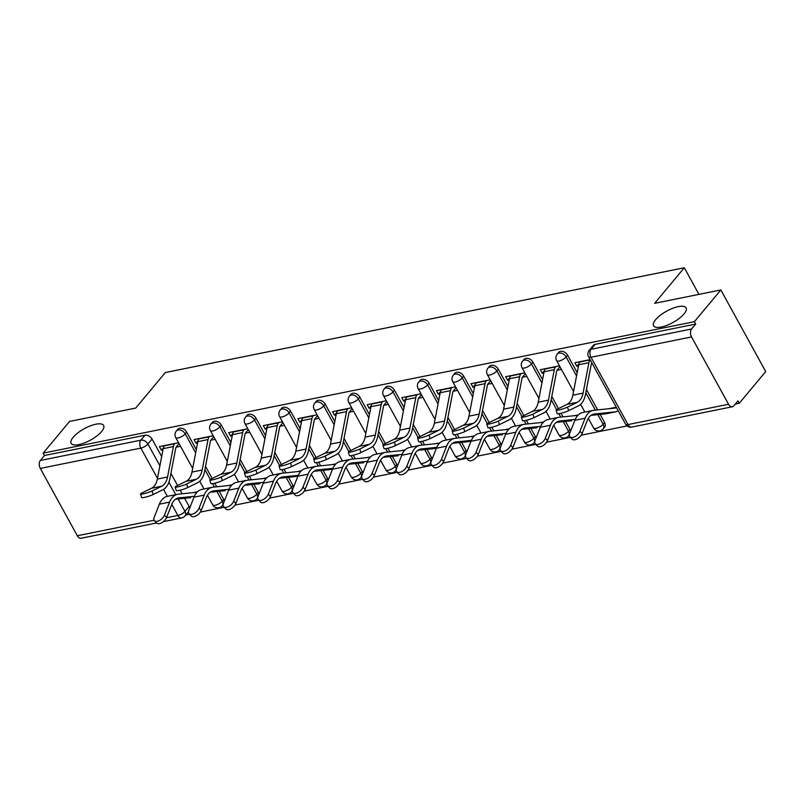 <?xml version="1.0" encoding="UTF-8"?>
<svg xmlns="http://www.w3.org/2000/svg" width="806" height="806" viewBox="0 0 806 806"><rect width="100%" height="100%" fill="white"/><g stroke="black" fill="none" stroke-linecap="round" stroke-linejoin="round"><path stroke-width="1.21" d="M101.596 431.532A18.548 6.498 151.2 0 1 84.509 442.907A18.548 6.498 151.2 0 1 71.129 443.34A18.548 6.498 151.2 0 1 73.185 437.275A18.548 6.498 151.2 0 1 90.262 425.9A18.548 6.498 151.2 0 1 103.642 425.467A18.548 6.498 151.2 0 1 101.596 431.532M684.032 313.957A18.548 6.498 151.2 0 1 666.945 325.332A18.548 6.498 151.2 0 1 653.565 325.755A18.548 6.498 151.2 0 1 655.621 319.69A18.548 6.498 151.2 0 1 672.698 308.315A18.548 6.498 151.2 0 1 686.077 307.882A18.548 6.498 151.2 0 1 684.032 313.957M196.291 449.567L186.69 432.097A5.793 4.05 -140.2 0 0 179.637 428.238A5.793 4.05 -140.2 0 0 177.794 429.286L176.333 431.039A5.793 4.05 39.8 0 1 178.176 429.991A5.793 4.05 39.8 0 1 185.229 433.85L195.667 452.831M230.919 442.575L221.318 425.105A5.793 4.05 -140.2 0 0 214.265 421.246A5.793 4.05 -140.2 0 0 212.421 422.294L210.96 424.047A5.793 4.05 39.8 0 1 212.804 422.999A5.793 4.05 39.8 0 1 219.857 426.858L230.294 445.839M265.547 435.583L255.945 418.113A5.793 4.05 -140.2 0 0 248.893 414.254A5.793 4.05 -140.2 0 0 247.049 415.302L245.588 417.055A5.793 4.05 39.8 0 1 247.432 416.007A5.793 4.05 39.8 0 1 254.484 419.866L264.922 438.847M300.175 428.591L290.573 411.12A5.793 4.05 -140.2 0 0 283.51 407.262A5.793 4.05 -140.2 0 0 281.677 408.31L280.216 410.063A5.793 4.05 39.8 0 1 282.05 409.015A5.793 4.05 39.8 0 1 289.112 412.884L299.54 431.865M334.802 421.598L325.201 404.138A5.793 4.05 -140.2 0 0 318.138 400.27A5.793 4.05 -140.2 0 0 316.305 401.317L314.844 403.071A5.793 4.05 39.8 0 1 316.677 402.023A5.793 4.05 39.8 0 1 323.74 405.892L334.168 424.873M369.43 414.606L359.829 397.146A5.793 4.05 -140.2 0 0 352.766 393.278A5.793 4.05 -140.2 0 0 350.932 394.325L349.472 396.078A5.793 4.05 39.8 0 1 351.305 395.031A5.793 4.05 39.8 0 1 358.358 398.899L368.795 417.881M404.048 407.624L394.446 390.154A5.793 4.05 -140.2 0 0 387.394 386.296A5.793 4.05 -140.2 0 0 385.56 387.333L384.099 389.096A5.793 4.05 39.8 0 1 385.933 388.049A5.793 4.05 39.8 0 1 392.985 391.907L403.423 410.889M438.676 400.632L429.074 383.162A5.793 4.05 -140.2 0 0 422.022 379.304A5.793 4.05 -140.2 0 0 420.188 380.351L418.727 382.104A5.793 4.05 39.8 0 1 420.561 381.057A5.793 4.05 39.8 0 1 427.613 384.915L438.051 403.897M473.303 393.64L463.702 376.17A5.793 4.05 -140.2 0 0 456.649 372.312A5.793 4.05 -140.2 0 0 454.806 373.359L453.345 375.112A5.793 4.05 39.8 0 1 455.189 374.065A5.793 4.05 39.8 0 1 462.241 377.923L472.679 396.905M507.931 386.648L498.33 369.178A5.793 4.05 -140.2 0 0 491.277 365.32A5.793 4.05 -140.2 0 0 489.433 366.367L487.973 368.12A5.793 4.05 39.8 0 1 489.816 367.073A5.793 4.05 39.8 0 1 496.869 370.931L507.306 389.923M542.559 379.656L532.957 362.196A5.793 4.05 -140.2 0 0 525.905 358.327A5.793 4.05 -140.2 0 0 524.061 359.375L522.6 361.128A5.793 4.05 39.8 0 1 524.444 360.08A5.793 4.05 39.8 0 1 531.497 363.949L541.934 382.931M577.187 372.664L567.585 355.204A5.793 4.05 -140.2 0 0 560.523 351.335A5.793 4.05 -140.2 0 0 558.689 352.383L557.228 354.136A5.793 4.05 39.8 0 1 559.062 353.088A5.793 4.05 39.8 0 1 566.124 356.957L576.552 375.939M185.773 515.024L189.581 514.248M200.351 512.082L224.209 507.266M234.979 505.09L258.837 500.274M269.607 498.098L293.465 493.282M304.235 491.106L328.092 486.29M338.863 484.114L362.71 479.298M373.49 477.122L397.338 472.306M408.118 470.13L431.966 465.324M442.736 463.148L466.593 458.332M477.364 456.156L501.221 451.34M511.991 449.164L535.849 444.348M546.619 442.172L570.477 437.356M581.247 435.18L627.068 425.931M735.304 404.078L739.263 403.282L737.953 400.904L733.833 405.841A5.793 3.617 78.6 0 1 732.362 406.768A5.793 3.617 78.6 0 1 728.564 404.269L691.548 336.938L590.989 357.239L628.015 424.571L728.564 404.269M720.836 289.948L694.399 321.675L43.151 453.143L69.588 421.427L135.73 408.068L165.361 372.523L684.314 267.753L654.684 303.308L720.836 289.948L765.7 371.566L739.263 403.282M194.377 496.284L179.023 497.876A17.974 11.224 78.6 0 0 178.358 497.977A17.974 11.224 78.6 0 0 171.718 504.445L166.58 517.462A6.67 3.617 137.6 0 1 161.704 522.762A6.67 3.617 137.6 0 1 156.555 522.993L81.124 538.247A5.793 3.617 -101.4 0 1 77.316 535.748L40.3 468.407A5.793 3.617 -101.4 0 1 40.34 460.468L44.461 455.521L145.009 435.22A5.793 4.05 39.8 0 1 152.062 439.089L161.663 456.549M170.902 473.354L177.572 485.484M180.141 490.169L182.126 493.776M184.614 498.299L189.088 506.42L184.967 511.367A5.793 4.05 39.8 0 1 184.977 515.971L188.483 511.77M44.461 455.521L43.151 453.143M695.699 324.052L595.15 344.353A5.793 4.05 -140.2 0 0 593.317 345.391L589.196 350.338A5.793 4.05 39.8 0 1 591.04 349.29L691.588 328.989L695.699 324.052L694.399 321.675M691.588 328.989A5.793 3.617 78.6 0 0 691.548 336.938M590.113 359.637L574.92 362.71L576.874 366.277L578.96 363.788M559.455 365.833L540.292 369.702L542.247 373.269L544.332 370.77M524.827 372.825L505.664 376.694L507.629 380.261L509.704 377.762M490.199 379.807L471.036 383.676L473.001 387.253L475.077 384.754M455.571 386.799L436.409 390.668L438.373 394.245L440.449 391.746M420.944 393.791L401.781 397.66L403.746 401.227L405.821 398.738M386.316 400.784L367.153 404.652L369.118 408.219L371.193 405.73M351.698 407.776L332.525 411.644L334.49 415.211L336.576 412.712M317.07 414.768L297.908 418.636L299.862 422.203L301.948 419.704M282.443 421.75L263.28 425.618L265.234 429.195L267.32 426.696M247.815 428.742L228.652 432.61L230.617 436.187L232.692 433.688M213.187 435.734L194.024 439.602L195.989 443.169L198.064 440.68M205.53 466.362L212.2 478.502M214.769 483.177L216.754 486.784M219.242 491.307L223.705 499.428L222.244 501.181A5.793 4.05 39.8 0 1 222.265 505.795L223.111 504.778M240.158 459.37L246.827 471.51M249.397 476.185L251.381 479.792M253.87 484.315L258.333 492.446L256.872 494.199A5.793 4.05 39.8 0 1 256.892 498.803L257.739 497.786M274.786 452.388L281.455 464.518M284.024 469.193L286.009 472.81M288.498 477.323L292.961 485.454L291.5 487.207A5.793 4.05 39.8 0 1 291.51 491.811L292.366 490.794M309.413 445.396L316.083 457.526M318.652 462.201L320.637 465.818M323.125 470.341L327.589 478.462L326.128 480.215A5.793 4.05 39.8 0 1 326.138 484.819L326.994 483.802M344.031 438.404L350.711 450.534M353.28 455.209L355.265 458.826M357.753 463.349L362.216 471.47L360.756 473.223A5.793 4.05 39.8 0 1 360.766 477.827L361.612 476.809M378.659 431.411L385.328 443.542M387.908 448.227L389.892 451.834M392.371 456.357L396.844 464.478L395.383 466.231A5.793 4.05 39.8 0 1 395.393 470.845L396.24 469.827M413.287 424.419L419.956 436.56M422.535 441.235L424.52 444.841M426.999 449.365L431.472 457.486L430.011 459.239A5.793 4.05 39.8 0 1 430.021 463.853L430.867 462.835M447.914 417.427L454.584 429.568M457.153 434.243L459.138 437.849M461.626 442.373L466.09 450.504L464.629 452.257A5.793 4.05 39.8 0 1 464.649 456.861L465.495 455.843M482.542 410.445L489.212 422.576M491.781 427.251L493.766 430.867M496.254 435.381L500.717 443.512L499.257 445.265A5.793 4.05 39.8 0 1 499.277 449.869L500.123 448.851M517.17 403.453L523.84 415.584M526.409 420.258L528.393 423.875M530.882 428.399L535.345 436.52L533.884 438.273A5.793 4.05 39.8 0 1 533.904 442.877L534.751 441.859M551.798 396.461L558.467 408.592M561.036 413.266L563.021 416.883M565.51 421.407L569.973 429.527L568.512 431.281A5.793 4.05 39.8 0 1 568.522 435.885L569.379 434.867M586.425 389.469L597.649 409.891M600.138 414.415L604.601 422.535L603.14 424.288A5.793 4.05 39.8 0 1 603.15 428.903L604.611 427.15A5.793 4.05 -140.2 0 0 604.601 422.535M698.943 294.371L684.314 267.753M178.559 442.726L159.397 446.595L161.361 450.161L163.437 447.673M617.698 410.909L618.232 410.798M576.874 366.277L578.476 365.954M616.268 407.232L608.822 408.733M224.33 501.08A5.793 4.05 -140.2 0 0 223.705 499.428M258.958 494.088A5.793 4.05 -140.2 0 0 258.333 492.446M293.585 487.096A5.793 4.05 -140.2 0 0 292.961 485.454M328.213 480.104A5.793 4.05 -140.2 0 0 327.589 478.462M362.831 473.112A5.793 4.05 -140.2 0 0 362.216 471.47M397.459 466.12A5.793 4.05 -140.2 0 0 396.844 464.478M432.087 459.138A5.793 4.05 -140.2 0 0 431.472 457.486M466.714 452.146A5.793 4.05 -140.2 0 0 466.09 450.504M501.342 445.154A5.793 4.05 -140.2 0 0 500.717 443.512M535.97 438.162A5.793 4.05 -140.2 0 0 535.345 436.52M570.598 431.17A5.793 4.05 -140.2 0 0 569.973 429.527M189.702 508.062A5.793 4.05 -140.2 0 0 189.088 506.42M578.396 414.878L574.194 415.725M542.247 373.269L543.848 372.946M556.996 370.286L561.419 369.4M543.768 421.87L539.567 422.717M507.629 380.261L509.221 379.938M522.369 377.279L526.792 376.392M509.14 428.852L504.949 429.699M473.001 387.253L474.593 386.93M487.751 384.271L492.164 383.384M474.512 435.845L470.321 436.691M438.373 394.245L439.965 393.912M453.123 391.263L457.536 390.376M439.885 442.837L435.693 443.683M403.746 401.227L405.347 400.904M418.495 398.255L422.908 397.358M405.257 449.829L401.066 450.675M369.118 408.219L370.72 407.896M383.868 405.247L388.28 404.35M370.639 456.821L366.438 457.667M334.49 415.211L336.092 414.889M349.24 412.239L353.653 411.342M336.011 463.813L331.81 464.659M299.862 422.203L301.464 421.881M314.612 419.221L319.025 418.334M301.384 470.795L297.182 471.641M265.234 429.195L266.836 428.873M279.984 426.213L284.407 425.326M266.756 477.787L262.555 478.633M230.617 436.187L232.209 435.865M245.356 433.205L249.779 432.318M232.128 484.779L227.937 485.625M195.989 443.169L197.581 442.847M210.739 440.197L215.152 439.3M197.5 491.771L193.309 492.617M161.361 450.161L162.953 449.839M176.111 447.189L180.524 446.292M580.199 361.642L579.927 361.965A7.244 4.524 78.6 0 0 578.708 364.755L572.854 395.192A17.974 11.224 -101.4 0 1 567.001 404.4L557.329 409.156A6.67 0.846 -17.3 0 0 556.069 410.103A6.67 0.846 -17.3 0 0 560.543 409.549A6.67 0.846 -17.3 0 0 567.535 407.09L568.653 410.657A6.67 0.846 162.7 0 1 561.651 413.115A6.67 0.846 162.7 0 1 557.178 413.669L556.069 410.103M568.653 410.657L578.325 405.902A21.742 13.571 78.6 0 0 585.408 394.769L591.251 364.332A3.476 2.176 -101.4 0 1 591.836 362.992L591.906 362.912M590.204 359.819L590.143 359.899A7.244 4.524 78.6 0 0 588.914 362.7L583.07 393.127A17.974 11.224 -101.4 0 1 577.217 402.335L567.535 407.09M618.071 410.496L618 410.576A7.244 4.524 -101.4 0 1 616.167 411.735A7.244 4.524 -101.4 0 1 615.895 411.775L594.536 413.992A17.974 11.224 78.6 0 0 593.871 414.093A17.974 11.224 78.6 0 0 587.231 420.561L582.103 433.578A6.67 3.617 137.6 0 1 577.227 438.877A6.67 3.617 137.6 0 1 572.079 439.109L569.933 436.771A6.67 3.617 -42.4 0 0 575.081 436.54A6.67 3.617 -42.4 0 0 579.967 431.24L585.096 418.223A21.742 13.571 -101.4 0 1 593.125 410.395A21.742 13.571 -101.4 0 1 593.931 410.274L615.29 408.058A3.476 2.176 78.6 0 0 615.421 408.038A3.476 2.176 78.6 0 0 616.298 407.483L616.368 407.403M593.125 410.395L582.919 412.46A21.742 13.571 -101.4 0 0 574.89 420.289L569.751 433.306A6.67 3.617 -42.4 0 0 569.933 436.771M606.223 413.73A7.244 4.524 -101.4 0 1 605.951 413.8A7.244 4.524 -101.4 0 1 605.689 413.841L591.02 415.362M545.571 368.634L545.299 368.957A7.244 4.524 78.6 0 0 544.08 371.747L538.227 402.184A17.974 11.224 -101.4 0 1 532.373 411.392L522.701 416.148A6.67 0.846 -17.3 0 0 521.442 417.095A6.67 0.846 -17.3 0 0 525.915 416.531A6.67 0.846 -17.3 0 0 532.907 414.083L534.025 417.649A6.67 0.846 162.7 0 1 527.023 420.107A6.67 0.846 162.7 0 1 522.55 420.661L521.442 417.095M534.025 417.649L543.697 412.894A21.742 13.571 78.6 0 0 550.78 401.761L556.624 371.324A3.476 2.176 -101.4 0 1 557.218 369.984L559.938 366.71M555.777 366.569L555.515 366.891A7.244 4.524 78.6 0 0 554.286 369.692L548.443 400.119A17.974 11.224 -101.4 0 1 542.589 409.327L532.907 414.083M510.944 375.626L510.672 375.939A7.244 4.524 78.6 0 0 509.452 378.739L503.599 409.166A17.974 11.224 -101.4 0 1 497.755 418.374L488.073 423.13A6.67 0.846 -17.3 0 0 486.814 424.087A6.67 0.846 -17.3 0 0 491.287 423.523A6.67 0.846 -17.3 0 0 498.289 421.075L499.398 424.641A6.67 0.846 162.7 0 1 492.406 427.089A6.67 0.846 162.7 0 1 487.922 427.654L486.814 424.087M499.398 424.641L509.07 419.886A21.742 13.571 78.6 0 0 516.152 408.753L521.996 378.316A3.476 2.176 -101.4 0 1 522.59 376.976L525.311 373.702M521.15 373.561L520.888 373.883A7.244 4.524 78.6 0 0 519.658 376.674L513.815 407.111A17.974 11.224 -101.4 0 1 507.961 416.319L498.289 421.075M575.272 419.392L559.908 420.984A17.974 11.224 78.6 0 0 559.243 421.085A17.974 11.224 78.6 0 0 552.604 427.553L547.476 440.57A6.67 3.617 137.6 0 1 542.599 445.869A6.67 3.617 137.6 0 1 537.451 446.101L535.315 443.763A6.67 3.617 -42.4 0 0 540.463 443.532A6.67 3.617 -42.4 0 0 545.34 438.232L550.468 425.215A21.742 13.571 -101.4 0 1 558.498 417.387A21.742 13.571 -101.4 0 1 559.304 417.266L577.932 415.332M558.498 417.387L548.292 419.452A21.742 13.571 -101.4 0 0 540.262 427.281L535.124 440.298A6.67 3.617 -42.4 0 0 535.315 443.763M571.595 420.722A7.244 4.524 -101.4 0 1 571.333 420.782A7.244 4.524 -101.4 0 1 571.061 420.833L556.392 422.354M540.645 426.384L525.28 427.976A17.974 11.224 78.6 0 0 524.615 428.077A17.974 11.224 78.6 0 0 517.986 434.545L512.848 447.562A6.67 3.617 137.6 0 1 507.971 452.861A6.67 3.617 137.6 0 1 502.823 453.093L500.687 450.755A6.67 3.617 -42.4 0 0 505.836 450.524A6.67 3.617 -42.4 0 0 510.712 445.224L515.85 432.207A21.742 13.571 -101.4 0 1 523.87 424.379A21.742 13.571 -101.4 0 1 524.676 424.258L543.304 422.324M523.87 424.379L513.664 426.445A21.742 13.571 -101.4 0 0 505.634 434.273L500.496 447.28A6.67 3.617 -42.4 0 0 500.687 450.755M536.967 427.714A7.244 4.524 -101.4 0 1 536.705 427.774A7.244 4.524 -101.4 0 1 536.433 427.815L521.764 429.336M476.316 382.618L476.054 382.931A7.244 4.524 78.6 0 0 474.825 385.731L468.971 416.158A17.974 11.224 -101.4 0 1 463.128 425.367L453.446 430.122A6.67 0.846 -17.3 0 0 452.186 431.069A6.67 0.846 -17.3 0 0 456.67 430.515A6.67 0.846 -17.3 0 0 463.662 428.067L464.77 431.633A6.67 0.846 162.7 0 1 457.778 434.081A6.67 0.846 162.7 0 1 453.294 434.646L452.186 431.069M464.77 431.633L474.442 426.878A21.742 13.571 78.6 0 0 481.525 415.735L487.378 385.308A3.476 2.176 -101.4 0 1 487.962 383.968L490.683 380.694M486.522 380.553L486.26 380.875A7.244 4.524 78.6 0 0 485.041 383.666L479.187 414.103A17.974 11.224 -101.4 0 1 473.334 423.311L463.662 428.067M441.688 389.6L441.426 389.923A7.244 4.524 78.6 0 0 440.197 392.724L434.353 423.15A17.974 11.224 -101.4 0 1 428.5 432.359L418.818 437.114A6.67 0.846 -17.3 0 0 417.558 438.061A6.67 0.846 -17.3 0 0 422.042 437.507A6.67 0.846 -17.3 0 0 429.034 435.049L430.142 438.625A6.67 0.846 162.7 0 1 423.15 441.073A6.67 0.846 162.7 0 1 418.667 441.638L417.558 438.061M430.142 438.625L439.814 433.87A21.742 13.571 78.6 0 0 446.897 422.727L452.75 392.3A3.476 2.176 -101.4 0 1 453.335 390.95L456.055 387.686M451.894 387.545L451.632 387.857A7.244 4.524 78.6 0 0 450.413 390.658L444.559 421.095A17.974 11.224 -101.4 0 1 438.706 430.303L429.034 435.049M407.06 396.592L406.798 396.915A7.244 4.524 78.6 0 0 405.569 399.716L399.726 430.142A17.974 11.224 -101.4 0 1 393.872 439.351L384.2 444.106A6.67 0.846 -17.3 0 0 382.931 445.053A6.67 0.846 -17.3 0 0 387.414 444.499A6.67 0.846 -17.3 0 0 394.406 442.041L395.514 445.617A6.67 0.846 162.7 0 1 388.522 448.065A6.67 0.846 162.7 0 1 384.049 448.62L382.931 445.053M395.514 445.617L405.196 440.862A21.742 13.571 78.6 0 0 412.269 429.719L418.123 399.292A3.476 2.176 -101.4 0 1 418.707 397.942L421.437 394.678M417.276 394.537L417.004 394.849A7.244 4.524 78.6 0 0 415.785 397.65L409.932 428.077A17.974 11.224 -101.4 0 1 404.078 437.285L394.406 442.041M506.017 433.366L490.653 434.968A17.974 11.224 78.6 0 0 489.988 435.069A17.974 11.224 78.6 0 0 483.358 441.537L478.22 454.554A6.67 3.617 137.6 0 1 473.344 459.843A6.67 3.617 137.6 0 1 468.195 460.085L466.059 457.748A6.67 3.617 -42.4 0 0 471.208 457.506A6.67 3.617 -42.4 0 0 476.084 452.216L481.222 439.199A21.742 13.571 -101.4 0 1 489.242 431.371A21.742 13.571 -101.4 0 1 490.048 431.25L508.677 429.316M489.242 431.371L479.036 433.437A21.742 13.571 -101.4 0 0 471.006 441.255L465.878 454.272A6.67 3.617 -42.4 0 0 466.059 457.748M502.34 434.706A7.244 4.524 -101.4 0 1 502.078 434.766A7.244 4.524 -101.4 0 1 501.806 434.807L487.136 436.328M471.389 440.358L456.035 441.95A17.974 11.224 78.6 0 0 455.37 442.051A17.974 11.224 78.6 0 0 448.73 448.529L443.592 461.546A6.67 3.617 137.6 0 1 438.716 466.835A6.67 3.617 137.6 0 1 433.568 467.067L431.432 464.73A6.67 3.617 -42.4 0 0 436.58 464.498A6.67 3.617 -42.4 0 0 441.456 459.208L446.595 446.192A21.742 13.571 -101.4 0 1 454.614 438.363A21.742 13.571 -101.4 0 1 455.42 438.242L474.049 436.308M454.614 438.363L444.408 440.419A21.742 13.571 -101.4 0 0 436.378 448.247L431.25 461.264A6.67 3.617 -42.4 0 0 431.432 464.73M467.712 441.688A7.244 4.524 -101.4 0 1 467.45 441.759A7.244 4.524 -101.4 0 1 467.178 441.799L452.509 443.32M436.761 447.35L421.407 448.942A17.974 11.224 78.6 0 0 420.742 449.043A17.974 11.224 78.6 0 0 414.103 455.521L408.964 468.528A6.67 3.617 137.6 0 1 404.088 473.827A6.67 3.617 137.6 0 1 398.94 474.059L396.804 471.722A6.67 3.617 -42.4 0 0 401.952 471.49A6.67 3.617 -42.4 0 0 406.829 466.19L411.967 453.184A21.742 13.571 -101.4 0 1 419.997 445.355A21.742 13.571 -101.4 0 1 420.792 445.234L439.431 443.3M419.997 445.355L409.78 447.411A21.742 13.571 -101.4 0 0 401.751 455.239L396.623 468.256A6.67 3.617 -42.4 0 0 396.804 471.722M433.084 448.68A7.244 4.524 -101.4 0 1 432.822 448.751A7.244 4.524 -101.4 0 1 432.55 448.791L417.881 450.312M372.432 403.584L372.171 403.907A7.244 4.524 78.6 0 0 370.951 406.698L365.098 437.134A17.974 11.224 -101.4 0 1 359.244 446.343L349.572 451.098A6.67 0.846 -17.3 0 0 348.313 452.045A6.67 0.846 -17.3 0 0 352.786 451.491A6.67 0.846 -17.3 0 0 359.778 449.033L360.887 452.599A6.67 0.846 162.7 0 1 353.894 455.058A6.67 0.846 162.7 0 1 349.421 455.612L348.313 452.045M360.887 452.599L370.569 447.844A21.742 13.571 78.6 0 0 377.641 436.711L383.495 406.274A3.476 2.176 -101.4 0 1 384.079 404.934L386.809 401.67M382.649 401.529L382.376 401.841A7.244 4.524 78.6 0 0 381.157 404.642L375.304 435.069A17.974 11.224 -101.4 0 1 369.46 444.277L359.778 449.033M402.134 454.342L386.779 455.934A17.974 11.224 78.6 0 0 386.114 456.035A17.974 11.224 78.6 0 0 379.475 462.503L374.337 475.52A6.67 3.617 137.6 0 1 369.46 480.819A6.67 3.617 137.6 0 1 364.312 481.051L362.176 478.714A6.67 3.617 -42.4 0 0 367.324 478.482A6.67 3.617 -42.4 0 0 372.201 473.182L377.339 460.166A21.742 13.571 -101.4 0 1 385.369 452.347A21.742 13.571 -101.4 0 1 386.175 452.216L404.803 450.292M385.369 452.347L375.153 454.403A21.742 13.571 -101.4 0 0 367.133 462.231L361.995 475.248A6.67 3.617 -42.4 0 0 362.176 478.714M398.456 455.672A7.244 4.524 -101.4 0 1 398.194 455.743A7.244 4.524 -101.4 0 1 397.932 455.783L383.253 457.304M337.805 410.576L337.543 410.899A7.244 4.524 78.6 0 0 336.324 413.69L330.47 444.126A17.974 11.224 -101.4 0 1 324.617 453.335L314.945 458.09A6.67 0.846 -17.3 0 0 313.685 459.037A6.67 0.846 -17.3 0 0 318.158 458.473A6.67 0.846 -17.3 0 0 325.15 456.025L326.259 459.591A6.67 0.846 162.7 0 1 319.267 462.05A6.67 0.846 162.7 0 1 314.793 462.604L313.685 459.037M326.259 459.591L335.941 454.836A21.742 13.571 78.6 0 0 343.013 443.703L348.867 413.266A3.476 2.176 -101.4 0 1 349.451 411.926L352.182 408.662M348.021 408.511L347.759 408.833A7.244 4.524 78.6 0 0 346.53 411.634L340.676 442.061A17.974 11.224 -101.4 0 1 334.833 451.269L325.15 456.025M367.506 461.334L352.151 462.926A17.974 11.224 78.6 0 0 351.487 463.027A17.974 11.224 78.6 0 0 344.847 469.495L339.719 482.512A6.67 3.617 137.6 0 1 334.833 487.811A6.67 3.617 137.6 0 1 329.694 488.043L327.548 485.706A6.67 3.617 -42.4 0 0 332.697 485.474A6.67 3.617 -42.4 0 0 337.573 480.175L342.711 467.158A21.742 13.571 -101.4 0 1 350.741 459.329A21.742 13.571 -101.4 0 1 351.547 459.208L370.176 457.274M350.741 459.329L340.525 461.395A21.742 13.571 -101.4 0 0 332.505 469.223L327.367 482.24A6.67 3.617 -42.4 0 0 327.548 485.706M363.828 462.664A7.244 4.524 -101.4 0 1 363.566 462.725A7.244 4.524 -101.4 0 1 363.305 462.775L348.635 464.296M303.187 417.568L302.915 417.881A7.244 4.524 78.6 0 0 301.696 420.682L295.842 451.118A17.974 11.224 -101.4 0 1 289.989 460.317L280.317 465.072A6.67 0.846 -17.3 0 0 279.057 466.029A6.67 0.846 -17.3 0 0 283.531 465.465A6.67 0.846 -17.3 0 0 290.523 463.017L291.641 466.583A6.67 0.846 162.7 0 1 284.639 469.042A6.67 0.846 162.7 0 1 280.166 469.596L279.057 466.029M291.641 466.583L301.313 461.828A21.742 13.571 78.6 0 0 308.396 450.695L314.239 420.258A3.476 2.176 -101.4 0 1 314.824 418.919L317.554 415.644M313.393 415.503L313.131 415.825A7.244 4.524 78.6 0 0 311.902 418.616L306.058 449.053A17.974 11.224 -101.4 0 1 300.205 458.261L290.523 463.017M332.888 468.326L317.524 469.918A17.974 11.224 78.6 0 0 316.859 470.019A17.974 11.224 78.6 0 0 310.219 476.487L305.091 489.504A6.67 3.617 137.6 0 1 300.215 494.803A6.67 3.617 137.6 0 1 295.067 495.035L292.931 492.698A6.67 3.617 -42.4 0 0 298.069 492.466A6.67 3.617 -42.4 0 0 302.955 487.167L308.083 474.15A21.742 13.571 -101.4 0 1 316.113 466.321A21.742 13.571 -101.4 0 1 316.919 466.2L335.548 464.266M316.113 466.321L305.907 468.387A21.742 13.571 -101.4 0 0 297.877 476.215L292.739 489.232A6.67 3.617 -42.4 0 0 292.931 492.698M329.211 469.656A7.244 4.524 -101.4 0 1 328.939 469.717A7.244 4.524 -101.4 0 1 328.677 469.757L314.008 471.278M268.559 424.56L268.287 424.873A7.244 4.524 78.6 0 0 267.068 427.674L261.215 458.1A17.974 11.224 -101.4 0 1 255.361 467.309L245.689 472.064A6.67 0.846 -17.3 0 0 244.43 473.021A6.67 0.846 -17.3 0 0 248.903 472.457A6.67 0.846 -17.3 0 0 255.905 470.009L257.013 473.575A6.67 0.846 162.7 0 1 250.021 476.024A6.67 0.846 162.7 0 1 245.538 476.588L244.43 473.021M257.013 473.575L266.685 468.82A21.742 13.571 78.6 0 0 273.768 457.677L279.611 427.251A3.476 2.176 -101.4 0 1 280.206 425.911L282.926 422.636M278.765 422.495L278.503 422.818A7.244 4.524 78.6 0 0 277.274 425.608L271.431 456.045A17.974 11.224 -101.4 0 1 265.577 465.253L255.905 470.009M298.26 475.308L282.896 476.91A17.974 11.224 78.6 0 0 282.231 477.011A17.974 11.224 78.6 0 0 275.602 483.479L270.463 496.496A6.67 3.617 137.6 0 1 265.587 501.785A6.67 3.617 137.6 0 1 260.439 502.027L258.303 499.69A6.67 3.617 -42.4 0 0 263.451 499.448A6.67 3.617 -42.4 0 0 268.327 494.159L273.456 481.142A21.742 13.571 -101.4 0 1 281.485 473.313A21.742 13.571 -101.4 0 1 282.291 473.193L300.92 471.258M281.485 473.313L271.279 475.379A21.742 13.571 -101.4 0 0 263.25 483.207L258.111 496.214A6.67 3.617 -42.4 0 0 258.303 499.69M294.583 476.648A7.244 4.524 -101.4 0 1 294.321 476.709A7.244 4.524 -101.4 0 1 294.049 476.749L279.38 478.27M233.931 431.553L233.669 431.865A7.244 4.524 78.6 0 0 232.44 434.666L226.587 465.092A17.974 11.224 -101.4 0 1 220.743 474.301L211.061 479.056A6.67 0.846 -17.3 0 0 209.802 480.003A6.67 0.846 -17.3 0 0 214.275 479.449A6.67 0.846 -17.3 0 0 221.277 477.001L222.385 480.567A6.67 0.846 162.7 0 1 215.393 483.016A6.67 0.846 162.7 0 1 210.91 483.58L209.802 480.003M222.385 480.567L232.057 475.812A21.742 13.571 78.6 0 0 239.14 464.669L244.984 434.243A3.476 2.176 -101.4 0 1 245.578 432.893L248.298 429.628M244.137 429.487L243.875 429.8A7.244 4.524 78.6 0 0 242.646 432.6L236.803 463.037A17.974 11.224 -101.4 0 1 230.949 472.245L221.277 477.001M263.633 482.3L248.268 483.892A17.974 11.224 78.6 0 0 247.603 484.003A17.974 11.224 78.6 0 0 240.974 490.471L235.836 503.488A6.67 3.617 137.6 0 1 230.959 508.777A6.67 3.617 137.6 0 1 225.811 509.009L223.675 506.672A6.67 3.617 -42.4 0 0 228.823 506.44A6.67 3.617 -42.4 0 0 233.7 501.151L238.838 488.134A21.742 13.571 -101.4 0 1 246.858 480.305A21.742 13.571 -101.4 0 1 247.664 480.185L266.292 478.25M246.858 480.305L236.652 482.361A21.742 13.571 -101.4 0 0 228.622 490.189L223.484 503.206A6.67 3.617 -42.4 0 0 223.675 506.672M259.955 483.63A7.244 4.524 -101.4 0 1 259.693 483.701A7.244 4.524 -101.4 0 1 259.421 483.741L244.752 485.262M199.304 438.535L199.042 438.857A7.244 4.524 78.6 0 0 197.813 441.658L191.969 472.084A17.974 11.224 -101.4 0 1 186.115 481.293L176.433 486.048A6.67 0.846 -17.3 0 0 175.174 486.995A6.67 0.846 -17.3 0 0 179.657 486.441A6.67 0.846 -17.3 0 0 186.649 483.983L187.758 487.559A6.67 0.846 162.7 0 1 180.766 490.008A6.67 0.846 162.7 0 1 176.282 490.562L175.174 486.995M187.758 487.559L197.43 482.804A21.742 13.571 78.6 0 0 204.512 471.661L210.366 441.235A3.476 2.176 -101.4 0 1 210.95 439.885L213.671 436.62M209.51 436.479L209.248 436.792A7.244 4.524 78.6 0 0 208.029 439.592L202.175 470.019A17.974 11.224 -101.4 0 1 196.321 479.227L186.649 483.983M229.005 489.292L213.64 490.884A17.974 11.224 78.6 0 0 212.975 490.985A17.974 11.224 78.6 0 0 206.346 497.463L201.208 510.47A6.67 3.617 137.6 0 1 196.332 515.769A6.67 3.617 137.6 0 1 191.183 516.001L189.047 513.664A6.67 3.617 -42.4 0 0 194.196 513.432A6.67 3.617 -42.4 0 0 199.072 508.133L204.21 495.126A21.742 13.571 -101.4 0 1 212.23 487.298A21.742 13.571 -101.4 0 1 213.036 487.177L231.665 485.242M212.23 487.298L202.024 489.353A21.742 13.571 -101.4 0 0 193.994 497.181L188.866 510.198A6.67 3.617 -42.4 0 0 189.047 513.664M225.327 490.622A7.244 4.524 -101.4 0 1 225.065 490.693A7.244 4.524 -101.4 0 1 224.793 490.733L210.124 492.254M164.676 445.527L164.414 445.849A7.244 4.524 78.6 0 0 163.185 448.64L157.341 479.076A17.974 11.224 -101.4 0 1 151.488 488.285L141.806 493.04A6.67 0.846 -17.3 0 0 140.546 493.987A6.67 0.846 -17.3 0 0 145.03 493.433A6.67 0.846 -17.3 0 0 152.022 490.975L153.13 494.541A6.67 0.846 162.7 0 1 146.138 497A6.67 0.846 162.7 0 1 141.655 497.554L140.546 493.987M153.13 494.541L162.802 489.796A21.742 13.571 78.6 0 0 169.885 478.653L175.738 448.217A3.476 2.176 -101.4 0 1 176.323 446.877L179.043 443.612M174.892 443.471L174.62 443.784A7.244 4.524 78.6 0 0 173.401 446.584L167.547 477.011A17.974 11.224 -101.4 0 1 161.694 486.22L152.022 490.975M177.612 494.29L167.396 496.345A21.742 13.571 -101.4 0 0 159.366 504.173L154.238 517.19A6.67 3.617 -42.4 0 0 154.42 520.656A6.67 3.617 -42.4 0 0 159.568 520.424A6.67 3.617 -42.4 0 0 164.444 515.125L169.582 502.108A21.742 13.571 -101.4 0 1 177.612 494.29A21.742 13.571 -101.4 0 1 178.408 494.159L197.037 492.234M190.7 497.614A7.244 4.524 -101.4 0 1 190.438 497.685A7.244 4.524 -101.4 0 1 190.166 497.725L175.496 499.246M186.69 432.097L185.229 433.85A5.793 2.035 151.2 0 1 178.136 437.93A5.793 2.035 -28.8 0 1 175.708 437.537L192.674 468.397M221.318 425.105L219.857 426.858A5.793 2.035 151.2 0 1 212.764 430.948A5.793 2.035 -28.8 0 1 210.336 430.545L227.302 461.405M255.945 418.113L254.484 419.866A5.793 2.035 151.2 0 1 247.382 423.956A5.793 2.035 -28.8 0 1 244.964 423.563L261.93 454.413M290.573 411.12L289.112 412.884A5.793 2.035 151.2 0 1 282.009 416.964A5.793 2.035 -28.8 0 1 279.591 416.571L296.558 447.421M325.201 404.138L323.74 405.892A5.793 2.035 151.2 0 1 316.637 409.972A5.793 2.035 -28.8 0 1 314.219 409.579L331.175 440.429M359.829 397.146L358.358 398.899A5.793 2.035 151.2 0 1 351.265 402.98A5.793 2.035 -28.8 0 1 348.847 402.587L365.803 433.447M394.446 390.154L392.985 391.907A5.793 2.035 151.2 0 1 385.893 395.988A5.793 2.035 -28.8 0 1 383.465 395.595L400.431 426.455M429.074 383.162L427.613 384.915A5.793 2.035 151.2 0 1 420.52 389.006A5.793 2.035 -28.8 0 1 418.092 388.603L435.059 419.463M463.702 376.17L462.241 377.923A5.793 2.035 151.2 0 1 455.148 382.014A5.793 2.035 -28.8 0 1 452.72 381.611L469.686 412.471M498.33 369.178L496.869 370.931A5.793 2.035 151.2 0 1 489.776 375.022A5.793 2.035 -28.8 0 1 487.348 374.629L504.314 405.478M532.957 362.196L531.497 363.949A5.793 2.035 151.2 0 1 524.394 368.03A5.793 2.035 -28.8 0 1 521.976 367.637L538.942 398.486M567.585 355.204L566.124 356.957A5.793 2.035 151.2 0 1 559.021 361.038A5.793 2.035 -28.8 0 1 556.603 360.645L573.56 391.504M152.062 439.089L147.941 444.025L159.9 465.767M168.917 482.179L175.779 494.652M178.146 498.974L184.967 511.367A5.793 2.035 -28.8 0 1 177.864 515.447L171.759 504.344M167.366 496.355L163.537 489.383M157.472 478.351L140.849 448.116L40.3 468.407M77.316 535.748L154.127 520.243M166.459 517.754L177.864 515.447A5.793 3.617 78.6 0 0 181.672 517.946A5.793 5.793 0 0 0 184.977 515.971M204.905 469.636L210.306 479.469M212.593 483.63L214.467 487.026M216.945 491.549L222.244 501.181A5.793 2.035 -28.8 0 1 215.152 505.271A5.793 2.035 -28.8 0 1 212.724 504.878A5.793 5.793 0 0 0 222.265 505.795M239.533 462.644L244.933 472.477M247.22 476.638L249.084 480.033M251.573 484.557L256.872 494.199A5.793 2.035 -28.8 0 1 249.779 498.279A5.793 2.035 -28.8 0 1 247.351 497.886A5.793 5.793 0 0 0 256.892 498.803M274.151 455.652L279.561 465.485M281.848 469.646L283.712 473.041M286.201 477.565L291.5 487.207A5.793 2.035 -28.8 0 1 284.407 491.287A5.793 2.035 -28.8 0 1 281.979 490.894A5.793 5.793 0 0 0 291.51 491.811M308.779 448.66L314.189 458.493M316.476 462.654L318.34 466.049M320.828 470.573L326.128 480.215A5.793 2.035 -28.8 0 1 319.035 484.295A5.793 2.035 -28.8 0 1 316.607 483.902A5.793 5.793 0 0 0 326.138 484.819M343.406 441.668L348.817 451.511M351.104 455.662L352.968 459.067M355.456 463.581L360.756 473.223A5.793 2.035 -28.8 0 1 353.653 477.303A5.793 2.035 -28.8 0 1 351.235 476.91A5.793 5.793 0 0 0 360.766 477.827M378.034 434.676L383.444 444.519M385.731 448.67L387.595 452.075M390.084 456.599L395.383 466.231A5.793 2.035 -28.8 0 1 388.28 470.321A5.793 2.035 -28.8 0 1 385.862 469.918A5.793 5.793 0 0 0 395.393 470.845M412.662 427.694L418.072 437.527M420.349 441.688L422.223 445.083M424.712 449.607L430.011 459.239A5.793 2.035 -28.8 0 1 422.908 463.329A5.793 2.035 -28.8 0 1 420.49 462.936A5.793 5.793 0 0 0 430.021 463.853M447.29 420.702L452.69 430.535M454.977 434.696L456.851 438.091M459.329 442.615L464.629 452.257A5.793 2.035 -28.8 0 1 457.536 456.337A5.793 2.035 -28.8 0 1 455.118 455.944A5.793 5.793 0 0 0 464.649 456.861M481.917 413.71L487.318 423.543M489.605 427.704L491.479 431.099M493.957 435.623L499.257 445.265A5.793 2.035 -28.8 0 1 492.164 449.345A5.793 2.035 -28.8 0 1 489.736 448.952A5.793 5.793 0 0 0 499.277 449.869M516.535 406.718L521.945 416.551M524.232 420.712L526.096 424.107M528.585 428.631L533.884 438.273A5.793 2.035 -28.8 0 1 526.792 442.353A5.793 2.035 -28.8 0 1 524.363 441.96A5.793 5.793 0 0 0 533.904 442.877M551.163 399.726L556.573 409.569M558.86 413.72L560.724 417.115M563.213 421.639L568.512 431.281A5.793 2.035 -28.8 0 1 561.419 435.361A5.793 2.035 -28.8 0 1 558.991 434.968A5.793 5.793 0 0 0 568.522 435.885M585.791 392.734L595.352 410.133M597.84 414.647L603.14 424.288A5.793 2.035 -28.8 0 1 596.047 428.379A5.793 2.035 -28.8 0 1 593.619 427.976A5.793 5.793 0 0 0 603.15 428.903M595.15 344.353L591.04 349.29A5.793 3.617 -101.4 0 0 590.989 357.239A5.793 2.035 151.2 0 1 588.571 356.846L625.587 424.178A5.793 5.793 0 0 0 631.813 427.069L732.362 406.768M145.009 435.22L140.889 440.167A5.793 4.05 39.8 0 1 147.941 444.025A5.793 2.035 -28.8 0 1 140.849 448.116A5.793 3.617 -101.4 0 1 140.889 440.167L40.34 460.468M631.813 427.069A5.793 3.617 78.6 0 1 628.015 424.571A5.793 2.035 151.2 0 1 625.587 424.178M590.143 359.899L579.927 361.965M588.914 362.7L578.708 364.755M583.07 393.127L572.854 395.192M577.217 402.335L567.001 404.4M579.967 431.24L582.103 433.578M611.522 408.451L616.298 407.483M605.689 413.841L615.895 411.775M593.216 414.254L594.536 413.992M574.89 420.289L585.096 418.223M555.515 366.891L545.299 368.957M554.286 369.692L544.08 371.747M548.443 400.119L538.227 402.184M542.589 409.327L532.373 411.392M520.888 373.883L510.672 375.939M519.658 376.674L509.452 378.739M513.815 407.111L503.599 409.166M507.961 416.319L497.755 418.374M545.34 438.232L547.476 440.57M576.895 415.443L578.053 415.211M558.588 421.246L559.908 420.984M540.262 427.281L550.468 425.215M510.712 445.224L512.848 447.562M542.267 422.435L543.425 422.203M523.96 428.238L525.28 427.976M505.634 434.273L515.85 432.207M486.26 380.875L476.054 382.931M485.041 383.666L474.825 385.731M479.187 414.103L468.971 416.158M473.334 423.311L463.128 425.367M451.632 387.857L441.426 389.923M450.413 390.658L440.197 392.724M444.559 421.095L434.353 423.15M438.706 430.303L428.5 432.359M417.004 394.849L406.798 396.915M415.785 397.65L405.569 399.716M409.932 428.077L399.726 430.142M404.078 437.285L393.872 439.351M476.084 452.216L478.22 454.554M507.639 429.427L508.798 429.185M489.343 435.23L490.653 434.968M471.006 441.255L481.222 439.199M441.456 459.208L443.592 461.546M473.011 436.419L474.18 436.177M467.178 441.799L471.107 441.003M454.715 442.222L456.035 441.95M436.378 448.247L446.595 446.192M406.829 466.19L408.964 468.528M438.383 443.401L439.552 443.169M432.55 448.791L436.479 447.995M420.087 449.214L421.407 448.942M401.751 455.239L411.967 453.184M382.376 401.841L372.171 403.907M381.157 404.642L370.951 406.698M375.304 435.069L365.098 437.134M369.46 444.277L359.244 446.343M372.201 473.182L374.337 475.52M403.756 450.393L404.924 450.161M385.459 456.206L386.779 455.934M367.133 462.231L377.339 460.166M347.759 408.833L337.543 410.899M346.53 411.634L336.324 413.69M340.676 442.061L330.47 444.126M334.833 451.269L324.617 453.335M337.573 480.175L339.719 482.512M369.128 457.385L370.297 457.153M350.832 463.188L352.151 462.926M332.505 469.223L342.711 467.158M313.131 415.825L302.915 417.881M311.902 418.616L301.696 420.682M306.058 449.053L295.842 451.118M300.205 458.261L289.989 460.317M302.955 487.167L305.091 489.504M334.51 464.377L335.669 464.145M328.677 469.757L332.606 468.971M316.204 470.18L317.524 469.918M297.877 476.215L308.083 474.15M278.503 422.818L268.287 424.873M277.274 425.608L267.068 427.674M271.431 456.045L261.215 458.1M265.577 465.253L255.361 467.309M268.327 494.159L270.463 496.496M299.882 471.369L301.041 471.127M294.049 476.749L297.978 475.953M281.576 477.172L282.896 476.91M263.25 483.207L273.456 481.142M243.875 429.8L233.669 431.865M242.646 432.6L232.44 434.666M236.803 463.037L226.587 465.092M230.949 472.245L220.743 474.301M233.7 501.151L235.836 503.488M265.255 478.361L266.413 478.119M246.958 484.164L248.268 483.892M228.622 490.189L238.838 488.134M209.248 436.792L199.042 438.857M208.029 439.592L197.813 441.658M202.175 470.019L191.969 472.084M196.321 479.227L186.115 481.293M199.072 508.133L201.208 510.47M230.627 485.343L231.785 485.111M212.331 491.156L213.64 490.884M193.994 497.181L204.21 495.126M174.62 443.784L164.414 445.849M173.401 446.584L163.185 448.64M167.547 477.011L157.341 479.076M161.694 486.22L151.488 488.285M164.444 515.125L166.58 517.462M195.999 492.335L197.168 492.103M177.703 498.148L179.023 497.876M159.366 504.173L169.582 502.108M593.619 427.976L588.33 418.354M584.874 412.068L580.612 404.33M557.228 354.136A5.793 5.793 0 0 0 556.603 360.645M558.991 434.968L553.702 425.346M550.246 419.06L545.994 411.322M522.6 361.128A5.793 5.793 0 0 0 521.976 367.637M524.363 441.96L519.074 432.328M515.618 426.052L511.367 418.304M487.973 368.12A5.793 5.793 0 0 0 487.348 374.629M489.736 448.952L484.446 439.32M480.991 433.034L476.739 425.296M453.345 375.112A5.793 5.793 0 0 0 452.72 381.611M455.118 455.944L449.819 446.312M446.363 440.026L442.111 432.288M418.727 382.104A5.793 5.793 0 0 0 418.092 388.603M420.49 462.936L415.191 453.304M411.735 447.018L407.483 439.28M384.099 389.096A5.793 5.793 0 0 0 383.465 395.595M385.862 469.918L380.563 460.297M377.107 454.01L372.856 446.272M349.472 396.078A5.793 5.793 0 0 0 348.847 402.587M351.235 476.91L345.945 467.289M342.49 461.002L338.228 453.264M314.844 403.071A5.793 5.793 0 0 0 314.219 409.579M316.607 483.902L311.317 474.271M307.862 467.994L303.6 460.256M280.216 410.063A5.793 5.793 0 0 0 279.591 416.571M281.979 490.894L276.69 481.263M273.234 474.976L268.982 467.238M245.588 417.055A5.793 5.793 0 0 0 244.964 423.563M247.351 497.886L242.062 488.255M238.606 481.968L234.355 474.23M210.96 424.047A5.793 5.793 0 0 0 210.336 430.545M212.724 504.878L207.434 495.247M203.978 488.96L199.727 481.222M176.333 431.039A5.793 5.793 0 0 0 175.708 437.537M163.356 521.643L181.672 517.946M589.196 350.338A5.793 5.793 0 0 0 588.571 356.846M605.951 413.8L616.167 411.735M467.45 441.759L471.107 441.023M432.822 448.751L436.479 448.015M328.939 469.717L332.596 468.981M294.321 476.709L297.968 475.973M156.555 522.993L154.42 520.656"/></g></svg>
